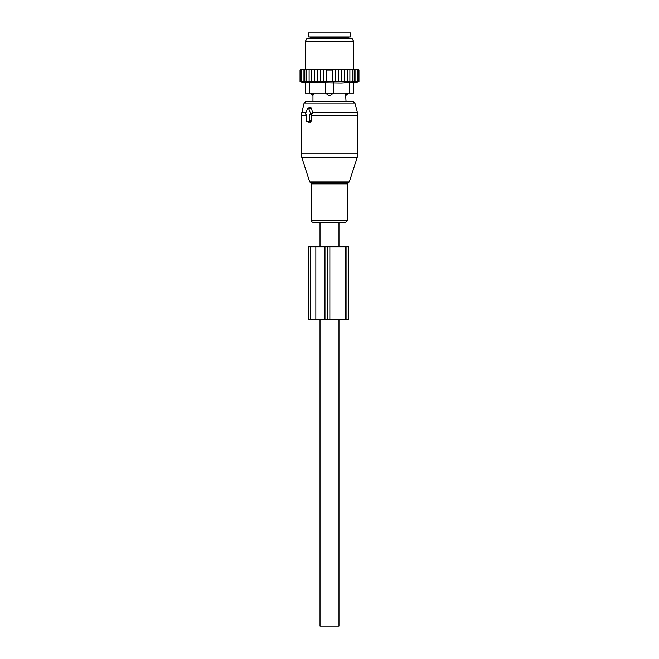 <?xml version="1.0" encoding="UTF-8"?>
<svg xmlns="http://www.w3.org/2000/svg" width="659" height="659" viewBox="0 0 659 659"><rect width="100%" height="100%" fill="white"/><g stroke="black" fill="none" stroke-linecap="round" stroke-linejoin="round"><path stroke-width="0.99" d="M306.13 114.452L306.674 114.452L306.674 120.91A0.807 0.568 -90 0 0 307.251 121.717L308.956 121.717A0.807 0.568 -90 0 0 309.532 120.91L311.295 120.91L311.295 114.823L312.605 113.018L311.476 108.084L310.537 107.368L308 108.01A0.807 0.568 -90 0 0 307.605 108.397L305.636 113.241A0.807 0.568 -90 0 0 306.13 114.452L306.023 114.435M308 108.01A0.807 0.568 -90 0 1 308.593 108.397L310.57 113.241A0.807 0.568 -90 0 1 310.076 114.452L309.532 114.452L309.532 120.91M334.031 222.577L313.396 222.577C311.773 221.992 311.089 221.309 311.345 220.534L347.655 220.534L345.604 222.577L334.031 222.577M348.183 93.067L345.538 93.471L346.041 101.544L352.952 101.544L306.048 101.544L304.104 103.035L301.254 115.234L301.254 153.926L357.746 153.926L357.153 157.666L301.847 157.666L301.254 153.926M308.42 122.006L310.405 122.072L311.295 120.91M309.532 114.452L311.295 114.823M348.183 93.471L346.008 95.349A3.229 2.323 -90 0 0 347.277 93.471L347.277 93.067M345.538 93.067L346.008 95.349M312.992 95.349L313.462 93.471L312.992 95.349A3.229 2.323 90 0 1 311.723 93.471L310.817 93.471L312.959 95.489L312.959 101.544M325.464 82.515L325.464 93.067L333.536 93.067L330.521 95.349L328.479 95.349L325.464 93.067L309.326 93.067L309.326 82.515L341.107 82.976L349.674 82.515L349.674 93.067L333.536 93.067L333.536 82.515M313.462 93.067L311.723 93.067M331.741 93.067L325.464 93.471M330.521 95.349A3.229 2.241 -90 0 0 331.741 93.471L333.536 93.471M350.679 36.986L308.321 36.986L308.321 32.95L350.679 32.95L350.679 36.986M311.691 69.261L310.298 69.261L309.112 70.068L309.112 81.576L311.691 82.037L311.691 69.261L313.058 69.261L311.691 70.068M310.298 69.261L309.153 69.261L309.112 70.068M345.942 69.261L347.309 69.261L347.309 70.068L345.942 69.261L344.533 69.261L344.533 70.068L342.886 69.261L341.617 69.261L341.617 70.068L339.5 69.261L338.602 69.261L338.602 70.068L335.571 69.277L335.571 70.068L332.531 69.599L332.531 70.068L326.469 70.068L326.469 69.599L323.429 70.068L323.429 69.277L320.398 70.068L320.398 81.873L317.383 81.576L317.383 69.261L316.114 69.261L314.467 70.068L314.467 81.996L311.691 81.576M320.398 81.576L344.533 81.576L344.533 81.996L347.309 81.576L347.309 82.037L349.888 81.576L349.797 82.045L358.957 81.576L358.957 70.068L358.15 69.261L347.309 69.261M300.257 69.854L300.866 69.261L300.043 70.068L300.043 81.576L301.838 82.045L300.24 81.576L300.24 70.068L300.866 69.261M300.965 69.261L300.24 70.068M309.153 69.261L301.138 69.261M316.114 69.261L313.058 69.261M317.383 69.261L319.5 69.261L317.383 70.068M338.602 69.261L319.5 69.261M339.5 69.261L341.617 69.261M342.886 69.261L344.533 69.261M348.702 69.261L349.888 70.068L349.847 69.261M349.888 81.576L349.888 70.068M352.194 81.576L352.194 70.068L351.099 69.261M352.03 69.261L352.194 70.068M354.204 81.576L354.204 70.068L353.125 69.261M353.916 69.261L354.204 70.068M355.885 81.576L355.885 70.068L354.83 69.261M355.473 69.261L355.885 70.068M357.211 81.576L357.211 70.068L356.198 69.261M356.692 69.261L357.211 70.068M358.175 81.576L358.175 70.068L357.211 69.261M357.549 69.261L358.175 70.068M358.76 81.576L358.76 70.068L357.862 69.261M358.035 69.261L358.76 70.068M358.134 69.261L358.743 69.854M300.24 81.576L302.201 82.045L300.825 81.576L300.825 70.068L301.451 69.261M301.789 69.261L300.825 70.068M302.308 69.261L301.789 70.068L302.802 69.261M303.527 69.261L303.115 70.068L304.17 69.261M305.084 69.261L304.796 70.068L305.875 69.261M306.97 69.261L306.806 70.068L307.901 69.261M314.467 69.261L314.467 70.068M314.467 81.576L317.383 81.576M320.398 69.261L320.398 70.068M323.429 81.576L323.429 70.068M326.469 81.576L326.469 70.068M332.531 81.576L332.531 70.068M335.571 81.576L335.571 70.068M338.602 81.576L338.602 70.068M309.326 93.067L305.29 93.067L305.29 82.515L309.326 82.515M353.71 82.515L353.71 93.067L353.71 82.515L349.674 82.515M340.324 38.601L352.079 38.601L353.71 41.426L305.29 41.426L306.921 38.601L340.324 38.601M353.71 93.067L349.674 93.067M358.471 81.7L353.71 82.976M347.309 82.037L347.309 70.068M344.533 81.576L344.533 70.068M341.617 81.576L341.617 70.068M309.112 81.576L309.203 82.045L306.806 81.576L306.806 70.068M300.825 81.576L302.934 82.045L301.789 81.576L304.013 82.045L303.115 81.576L305.43 82.045L304.796 81.576L307.168 82.045L306.806 81.576M304.796 81.576L304.796 70.068M303.115 81.576L303.115 70.068M301.789 81.576L301.789 70.068M346.939 246.787L308.816 246.787L308.816 319.417L348.356 319.417L348.356 246.787L346.939 246.787L346.939 319.417M320.019 246.787L320.019 222.577L338.981 222.577L338.981 246.787M338.981 319.417L338.981 626.05L320.019 626.05L320.019 319.417M349.27 181.917L348.496 182.7L310.504 182.7L309.73 181.917L349.27 181.917L357.153 157.666M357.746 153.926L357.746 115.234L311.295 115.234M348.496 182.7L347.655 183.845L311.345 183.845L311.345 220.534M357.746 115.234L357.335 112.104L312.35 112.104M357.335 112.104L354.896 103.035L304.104 103.035M306.097 112.104L301.665 112.104M308.593 108.397L311.476 108.084M310.57 113.241L312.605 113.018M310.076 114.452L311.608 114.831M306.674 115.234L301.254 115.234M308.956 121.717L310.405 122.072M307.251 121.717L308.692 122.072M328.479 95.349A3.229 2.241 90 0 1 327.259 93.471L327.259 93.067M348.463 38.601L348.463 37.794L310.537 37.794L310.537 38.601M310.702 246.787L310.702 319.417M315.842 246.787L315.842 319.417M324.969 246.787L324.969 319.417M327.696 246.787L327.696 319.417M329.862 246.787L329.862 319.417M345.514 246.787L345.514 319.417M309.73 181.917L301.847 157.666M310.504 182.7L311.345 183.845M347.655 183.845L347.655 220.534M354.896 103.035L352.952 101.544M307.143 121.701L308.552 122.055M310.537 37.794L309.73 36.986M348.463 37.794L349.27 36.986M353.71 69.261L353.71 41.426M305.29 69.261L305.29 41.426M305.29 82.976L300.043 81.576"/></g></svg>
